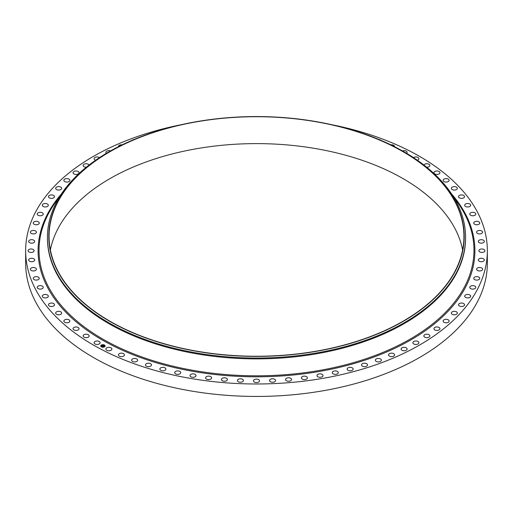 <?xml version="1.0" encoding="UTF-8"?>
<svg xmlns="http://www.w3.org/2000/svg" width="513" height="513" viewBox="0 0 513 513"><rect width="100%" height="100%" fill="white"/><g stroke="black" fill="none" stroke-linecap="round" stroke-linejoin="round"><path stroke-width="0.77" d="M99.997 342.242A3.007 1.738 180 0 1 100.118 342.729A3.007 1.738 180 0 1 97.541 344.447A3.007 1.738 180 0 1 94.232 343.216A3.007 1.738 180 0 1 94.11 342.729A3.007 1.738 180 0 1 96.688 341.01A3.007 1.738 180 0 1 99.997 342.242M331.725 124.704A230.85 133.277 180 0 1 487.35 250.71L487.35 263.156A230.85 133.277 180 0 1 321.491 391.047A230.85 133.277 180 0 1 25.65 263.156L25.65 250.71A230.85 133.277 180 0 1 181.275 124.704M487.35 250.71A230.85 133.277 180 0 1 321.491 378.594A230.85 133.277 180 0 1 25.65 250.71M337.169 125.974L337.695 126.102A209.073 120.709 180 0 1 465.573 237.333L465.573 238.173A209.073 120.709 180 0 1 315.36 354.002A209.073 120.709 180 0 1 47.427 238.173L47.427 237.333A209.073 120.709 180 0 1 175.305 126.102L175.831 125.974A207.714 119.92 180 0 1 198.024 121.414A207.714 119.92 180 0 1 337.169 125.974A207.714 119.92 180 0 1 463.874 243.284A207.714 119.92 180 0 1 314.976 351.552A207.714 119.92 180 0 1 60.829 276.712A207.714 119.92 180 0 1 175.831 125.974M465.573 237.333A209.073 120.709 180 0 1 315.36 353.162A209.073 120.709 180 0 1 47.427 237.333M198.095 121.562A207.438 119.766 180 0 1 463.938 236.48A207.438 119.766 180 0 1 314.905 351.399A207.438 119.766 180 0 1 49.062 236.48A207.438 119.766 180 0 1 198.095 121.562M50.377 249.927A207.438 119.766 180 0 1 198.095 148.456A207.438 119.766 180 0 1 462.623 249.927M425.803 334.303A3.007 1.738 180 0 1 429.856 335.932A3.007 1.738 180 0 1 427.9 337.554A3.007 1.738 180 0 1 423.847 335.932A3.007 1.738 180 0 1 425.803 334.303M479.27 249.876A3.007 1.738 180 0 1 482.65 249.029A3.007 1.738 180 0 1 484.913 250.71A3.007 1.738 180 0 1 484.541 251.537A3.007 1.738 180 0 1 481.162 252.39A3.007 1.738 180 0 1 478.898 250.71A3.007 1.738 180 0 1 479.27 249.876M477.205 268.19A3.007 1.738 180 0 1 480.559 267.581A3.007 1.738 180 0 1 482.618 269.229A3.007 1.738 180 0 1 482.015 270.268A3.007 1.738 180 0 1 478.661 270.877A3.007 1.738 180 0 1 476.603 269.229A3.007 1.738 180 0 1 477.205 268.19M89.089 335.56A3.007 1.738 180 0 1 89.153 335.932A3.007 1.738 180 0 1 86.473 337.657A3.007 1.738 180 0 1 83.215 336.297A3.007 1.738 180 0 1 83.144 335.932A3.007 1.738 180 0 1 85.831 334.207A3.007 1.738 180 0 1 89.089 335.56M464.72 204.982A3.007 1.738 180 0 1 467.907 203.501A3.007 1.738 180 0 1 470.697 205.232A3.007 1.738 180 0 1 470.671 205.476A3.007 1.738 180 0 1 467.478 206.963A3.007 1.738 180 0 1 464.688 205.232A3.007 1.738 180 0 1 464.72 204.982M79.028 328.448A3.007 1.738 180 0 1 79.06 328.698A3.007 1.738 180 0 1 76.27 330.43A3.007 1.738 180 0 1 73.077 328.942A3.007 1.738 180 0 1 73.051 328.698A3.007 1.738 180 0 1 75.841 326.967A3.007 1.738 180 0 1 79.028 328.448M305.261 376.209A3.007 1.738 180 0 1 307.422 377.869A3.007 1.738 180 0 1 303.568 379.537A3.007 1.738 180 0 1 301.407 377.869A3.007 1.738 180 0 1 305.261 376.209M69.877 320.939A3.007 1.738 180 0 1 69.883 321.067A3.007 1.738 180 0 1 66.985 322.799A3.007 1.738 180 0 1 63.881 321.189A3.007 1.738 180 0 1 63.868 321.067A3.007 1.738 180 0 1 66.767 319.33A3.007 1.738 180 0 1 69.877 320.939M473.871 222.559A3.007 1.738 180 0 1 477.18 221.327A3.007 1.738 180 0 1 479.758 223.046A3.007 1.738 180 0 1 479.636 223.533A3.007 1.738 180 0 1 476.327 224.765A3.007 1.738 180 0 1 473.749 223.046A3.007 1.738 180 0 1 473.871 222.559M61.669 313.077A3.007 1.738 180 0 1 58.668 314.809A3.007 1.738 180 0 1 55.66 313.077L55.66 313.077A3.007 1.738 180 0 1 58.668 311.34A3.007 1.738 180 0 1 61.669 313.077L61.669 313.077M413.504 157.626A3.007 1.738 180 0 1 416.441 156.984A3.007 1.738 180 0 1 418.768 158.196A3.007 1.738 180 0 1 418.89 158.69A3.007 1.738 180 0 1 417.325 160.21M54.461 304.895A3.007 1.738 180 0 1 51.358 306.505A3.007 1.738 180 0 1 48.459 304.767A3.007 1.738 180 0 1 48.466 304.645A3.007 1.738 180 0 1 51.569 303.036A3.007 1.738 180 0 1 54.468 304.767A3.007 1.738 180 0 1 54.461 304.895M242.046 379.056A3.007 1.738 180 0 1 243.425 380.511A3.007 1.738 180 0 1 241.86 382.038A3.007 1.738 180 0 1 238.795 381.973A3.007 1.738 180 0 1 237.416 380.511A3.007 1.738 180 0 1 238.981 378.992A3.007 1.738 180 0 1 242.046 379.056M48.28 296.431A3.007 1.738 180 0 1 45.093 297.918A3.007 1.738 180 0 1 42.303 296.187A3.007 1.738 180 0 1 42.329 295.937A3.007 1.738 180 0 1 45.522 294.456A3.007 1.738 180 0 1 48.312 296.187A3.007 1.738 180 0 1 48.28 296.431M179.999 371.502A3.007 1.738 180 0 1 180.736 372.637A3.007 1.738 180 0 1 178.781 374.266A3.007 1.738 180 0 1 175.459 373.778A3.007 1.738 180 0 1 174.721 372.637A3.007 1.738 180 0 1 176.677 371.014A3.007 1.738 180 0 1 179.999 371.502M43.163 287.742A3.007 1.738 180 0 1 39.905 289.095A3.007 1.738 180 0 1 37.218 287.37A3.007 1.738 180 0 1 37.289 287.004A3.007 1.738 180 0 1 40.546 285.645A3.007 1.738 180 0 1 43.233 287.37A3.007 1.738 180 0 1 43.163 287.742M124.152 354.169A3.007 1.738 180 0 1 124.428 354.887A3.007 1.738 180 0 1 122.056 356.586A3.007 1.738 180 0 1 118.683 355.605A3.007 1.738 180 0 1 118.413 354.887A3.007 1.738 180 0 1 120.779 353.194A3.007 1.738 180 0 1 124.152 354.169M39.129 278.86A3.007 1.738 180 0 1 35.82 280.085A3.007 1.738 180 0 1 33.242 278.373A3.007 1.738 180 0 1 33.364 277.879A3.007 1.738 180 0 1 36.673 276.654A3.007 1.738 180 0 1 39.251 278.373A3.007 1.738 180 0 1 39.129 278.86M435.697 327.114A3.007 1.738 180 0 1 439.949 328.698A3.007 1.738 180 0 1 438.192 330.276A3.007 1.738 180 0 1 433.94 328.698A3.007 1.738 180 0 1 435.697 327.114M36.205 269.838A3.007 1.738 180 0 1 32.858 270.935A3.007 1.738 180 0 1 30.382 269.229A3.007 1.738 180 0 1 30.575 268.62A3.007 1.738 180 0 1 33.922 267.523A3.007 1.738 180 0 1 36.397 269.229A3.007 1.738 180 0 1 36.205 269.838M320.644 373.874A3.007 1.738 180 0 1 323.01 375.574A3.007 1.738 180 0 1 319.362 377.267A3.007 1.738 180 0 1 316.996 375.574A3.007 1.738 180 0 1 320.644 373.874M34.403 260.713A3.007 1.738 180 0 1 31.03 261.688A3.007 1.738 180 0 1 28.664 259.995A3.007 1.738 180 0 1 28.933 259.27A3.007 1.738 180 0 1 32.306 258.296A3.007 1.738 180 0 1 34.672 259.995A3.007 1.738 180 0 1 34.403 260.713M423.943 165.051A3.007 1.738 180 0 1 426.906 163.75A3.007 1.738 180 0 1 429.785 165.115A3.007 1.738 180 0 1 429.856 165.487A3.007 1.738 180 0 1 426.681 167.219M33.73 251.537A3.007 1.738 180 0 1 30.35 252.39A3.007 1.738 180 0 1 28.087 250.71A3.007 1.738 180 0 1 28.459 249.876A3.007 1.738 180 0 1 31.838 249.029A3.007 1.738 180 0 1 34.102 250.71A3.007 1.738 180 0 1 33.73 251.537M226.22 378.132A3.007 1.738 180 0 1 227.426 379.517A3.007 1.738 180 0 1 225.765 381.069A3.007 1.738 180 0 1 222.623 380.909A3.007 1.738 180 0 1 221.417 379.517A3.007 1.738 180 0 1 223.078 377.966A3.007 1.738 180 0 1 226.22 378.132M34.198 242.36A3.007 1.738 180 0 1 30.825 243.091A3.007 1.738 180 0 1 28.664 241.424A3.007 1.738 180 0 1 29.138 240.488A3.007 1.738 180 0 1 32.518 239.757A3.007 1.738 180 0 1 34.672 241.424A3.007 1.738 180 0 1 34.198 242.36M402.455 150.912A3.007 1.738 180 0 1 406.924 151.752A3.007 1.738 180 0 1 407.117 152.355A3.007 1.738 180 0 1 406.61 153.316M35.795 233.229A3.007 1.738 180 0 1 32.441 233.832A3.007 1.738 180 0 1 30.382 232.19A3.007 1.738 180 0 1 30.985 231.145A3.007 1.738 180 0 1 34.339 230.542A3.007 1.738 180 0 1 36.397 232.19A3.007 1.738 180 0 1 35.795 233.229M210.554 376.561A3.007 1.738 180 0 1 211.593 377.869A3.007 1.738 180 0 1 209.836 379.447A3.007 1.738 180 0 1 206.617 379.184A3.007 1.738 180 0 1 205.578 377.869A3.007 1.738 180 0 1 207.335 376.292A3.007 1.738 180 0 1 210.554 376.561M38.52 224.181A3.007 1.738 180 0 1 35.198 224.668A3.007 1.738 180 0 1 33.242 223.046A3.007 1.738 180 0 1 33.973 221.911A3.007 1.738 180 0 1 37.295 221.417A3.007 1.738 180 0 1 39.251 223.046A3.007 1.738 180 0 1 38.52 224.181M364.525 363.191A3.007 1.738 180 0 1 367.532 364.929A3.007 1.738 180 0 1 364.525 366.66A3.007 1.738 180 0 1 361.518 364.929A3.007 1.738 180 0 1 364.525 363.191M42.348 215.274A3.007 1.738 180 0 1 39.078 215.646A3.007 1.738 180 0 1 37.218 214.043A3.007 1.738 180 0 1 38.103 212.818A3.007 1.738 180 0 1 41.373 212.44A3.007 1.738 180 0 1 43.233 214.043A3.007 1.738 180 0 1 42.348 215.274M459.738 303.382A3.007 1.738 180 0 1 462.88 303.215A3.007 1.738 180 0 1 464.541 304.767A3.007 1.738 180 0 1 463.335 306.158A3.007 1.738 180 0 1 460.193 306.319A3.007 1.738 180 0 1 458.532 304.767A3.007 1.738 180 0 1 459.738 303.382M47.273 206.54A3.007 1.738 180 0 1 44.06 206.81A3.007 1.738 180 0 1 42.303 205.232A3.007 1.738 180 0 1 43.336 203.917A3.007 1.738 180 0 1 46.555 203.655A3.007 1.738 180 0 1 48.312 205.232A3.007 1.738 180 0 1 47.273 206.54M443.123 180.473A3.007 1.738 180 0 1 443.117 180.352A3.007 1.738 180 0 1 446.015 178.614A3.007 1.738 180 0 1 449.119 180.23A3.007 1.738 180 0 1 449.131 180.352A3.007 1.738 180 0 1 446.233 182.083A3.007 1.738 180 0 1 443.123 180.473M53.262 198.037A3.007 1.738 180 0 1 50.12 198.198A3.007 1.738 180 0 1 48.459 196.646A3.007 1.738 180 0 1 49.665 195.261A3.007 1.738 180 0 1 52.807 195.094A3.007 1.738 180 0 1 54.468 196.646A3.007 1.738 180 0 1 53.262 198.037M195.12 374.349A3.007 1.738 180 0 1 196.004 375.574A3.007 1.738 180 0 1 194.145 377.177A3.007 1.738 180 0 1 190.868 376.798A3.007 1.738 180 0 1 189.99 375.574A3.007 1.738 180 0 1 191.849 373.971A3.007 1.738 180 0 1 195.12 374.349M60.29 189.797A3.007 1.738 180 0 1 57.225 189.861A3.007 1.738 180 0 1 55.66 188.342A3.007 1.738 180 0 1 57.039 186.879A3.007 1.738 180 0 1 60.104 186.815A3.007 1.738 180 0 1 61.669 188.342A3.007 1.738 180 0 1 60.29 189.797M378.152 358.452A3.007 1.738 180 0 1 381.371 360.184A3.007 1.738 180 0 1 378.575 361.915A3.007 1.738 180 0 1 375.356 360.184A3.007 1.738 180 0 1 378.152 358.452M68.319 181.871A3.007 1.738 180 0 1 63.868 180.352A3.007 1.738 180 0 1 65.44 178.825A3.007 1.738 180 0 1 69.883 180.352A3.007 1.738 180 0 1 68.319 181.871M476.795 231.581A3.007 1.738 180 0 1 480.142 230.478A3.007 1.738 180 0 1 482.618 232.19A3.007 1.738 180 0 1 482.425 232.793A3.007 1.738 180 0 1 479.078 233.896A3.007 1.738 180 0 1 476.603 232.19A3.007 1.738 180 0 1 476.795 231.581M77.303 174.298A3.007 1.738 180 0 1 73.051 172.721A3.007 1.738 180 0 1 74.808 171.143A3.007 1.738 180 0 1 79.06 172.721A3.007 1.738 180 0 1 77.303 174.298M465.727 294.872A3.007 1.738 180 0 1 468.94 294.609A3.007 1.738 180 0 1 470.697 296.187A3.007 1.738 180 0 1 469.664 297.495A3.007 1.738 180 0 1 466.445 297.764A3.007 1.738 180 0 1 464.688 296.187A3.007 1.738 180 0 1 465.727 294.872M86.319 167.219A3.007 1.738 180 0 1 83.144 165.487A3.007 1.738 180 0 1 85.1 163.859A3.007 1.738 180 0 1 89.057 165.051M111.706 348.455A3.007 1.738 180 0 1 111.898 349.058A3.007 1.738 180 0 1 109.423 350.764A3.007 1.738 180 0 1 106.076 349.667A3.007 1.738 180 0 1 105.883 349.058A3.007 1.738 180 0 1 108.358 347.352A3.007 1.738 180 0 1 111.706 348.455M95.674 160.21A3.007 1.738 180 0 1 94.11 158.69A3.007 1.738 180 0 1 96.271 157.023A3.007 1.738 180 0 1 99.496 157.626M403.468 347.365A3.007 1.738 180 0 1 407.117 349.058A3.007 1.738 180 0 1 404.751 350.751A3.007 1.738 180 0 1 401.102 349.058A3.007 1.738 180 0 1 403.468 347.365M106.39 153.316A3.007 1.738 180 0 1 105.883 152.355A3.007 1.738 180 0 1 108.249 150.662A3.007 1.738 180 0 1 110.545 150.912M470.652 286.145A3.007 1.738 180 0 1 473.922 285.767A3.007 1.738 180 0 1 475.782 287.37A3.007 1.738 180 0 1 474.897 288.601A3.007 1.738 180 0 1 471.627 288.973A3.007 1.738 180 0 1 469.767 287.37A3.007 1.738 180 0 1 470.652 286.145M118.426 146.692A3.007 1.738 180 0 1 118.413 146.526A3.007 1.738 180 0 1 120.991 144.813A3.007 1.738 180 0 1 122.158 144.846M391.156 353.168A3.007 1.738 180 0 1 394.587 354.887A3.007 1.738 180 0 1 392.009 356.606A3.007 1.738 180 0 1 388.572 354.887A3.007 1.738 180 0 1 391.156 353.168M132.059 140.338A3.007 1.738 180 0 1 133.944 139.542M350.353 367.353A3.007 1.738 180 0 1 353.143 369.084A3.007 1.738 180 0 1 349.924 370.816A3.007 1.738 180 0 1 347.134 369.084A3.007 1.738 180 0 1 350.353 367.353M444.681 319.541A3.007 1.738 180 0 1 449.131 321.067A3.007 1.738 180 0 1 447.56 322.587A3.007 1.738 180 0 1 443.117 321.067A3.007 1.738 180 0 1 444.681 319.541M458.539 196.524A3.007 1.738 180 0 1 461.642 194.914A3.007 1.738 180 0 1 464.541 196.646A3.007 1.738 180 0 1 464.534 196.774A3.007 1.738 180 0 1 461.431 198.384A3.007 1.738 180 0 1 458.532 196.646A3.007 1.738 180 0 1 458.539 196.524M137.272 359.356A3.007 1.738 180 0 1 137.644 360.184A3.007 1.738 180 0 1 135.381 361.87A3.007 1.738 180 0 1 132.001 361.017A3.007 1.738 180 0 1 131.629 360.184A3.007 1.738 180 0 1 133.893 358.504A3.007 1.738 180 0 1 137.272 359.356M474.48 277.232A3.007 1.738 180 0 1 477.802 276.744A3.007 1.738 180 0 1 479.758 278.373A3.007 1.738 180 0 1 479.027 279.508A3.007 1.738 180 0 1 475.705 279.995A3.007 1.738 180 0 1 473.749 278.373A3.007 1.738 180 0 1 474.48 277.232M478.597 240.706A3.007 1.738 180 0 1 481.97 239.731A3.007 1.738 180 0 1 484.336 241.424A3.007 1.738 180 0 1 484.067 242.142A3.007 1.738 180 0 1 480.694 243.117A3.007 1.738 180 0 1 478.328 241.424A3.007 1.738 180 0 1 478.597 240.706M273.827 378.934A3.007 1.738 180 0 1 275.584 380.511A3.007 1.738 180 0 1 271.332 382.089A3.007 1.738 180 0 1 269.575 380.511A3.007 1.738 180 0 1 273.827 378.934M289.627 377.895A3.007 1.738 180 0 1 291.583 379.517A3.007 1.738 180 0 1 287.53 381.146A3.007 1.738 180 0 1 285.574 379.517A3.007 1.738 180 0 1 289.627 377.895M151.002 363.986A3.007 1.738 180 0 1 151.482 364.929A3.007 1.738 180 0 1 149.321 366.59A3.007 1.738 180 0 1 145.948 365.865A3.007 1.738 180 0 1 145.468 364.929A3.007 1.738 180 0 1 147.629 363.262A3.007 1.738 180 0 1 151.002 363.986M415.043 341.062A3.007 1.738 180 0 1 418.89 342.729A3.007 1.738 180 0 1 416.729 344.396A3.007 1.738 180 0 1 412.882 342.729A3.007 1.738 180 0 1 415.043 341.062M478.802 259.052A3.007 1.738 180 0 1 482.175 258.328A3.007 1.738 180 0 1 484.336 259.995A3.007 1.738 180 0 1 483.862 260.931A3.007 1.738 180 0 1 480.482 261.656A3.007 1.738 180 0 1 478.328 259.995A3.007 1.738 180 0 1 478.802 259.052M335.701 370.925A3.007 1.738 180 0 1 338.279 372.637A3.007 1.738 180 0 1 334.842 374.355A3.007 1.738 180 0 1 332.264 372.637A3.007 1.738 180 0 1 335.701 370.925M257.943 379.319A3.007 1.738 180 0 1 259.507 380.845A3.007 1.738 180 0 1 255.057 382.365A3.007 1.738 180 0 1 253.493 380.845A3.007 1.738 180 0 1 257.943 379.319M433.972 172.964A3.007 1.738 180 0 1 433.94 172.721A3.007 1.738 180 0 1 436.73 170.989A3.007 1.738 180 0 1 439.923 172.471A3.007 1.738 180 0 1 439.949 172.721A3.007 1.738 180 0 1 437.159 174.452A3.007 1.738 180 0 1 433.972 172.964M451.331 188.342A3.007 1.738 180 0 1 454.332 186.604A3.007 1.738 180 0 1 457.34 188.342L457.34 188.342A3.007 1.738 180 0 1 454.332 190.073A3.007 1.738 180 0 1 451.331 188.342L451.331 188.342M469.837 213.677A3.007 1.738 180 0 1 473.095 212.318A3.007 1.738 180 0 1 475.782 214.043A3.007 1.738 180 0 1 475.711 214.415A3.007 1.738 180 0 1 472.454 215.768A3.007 1.738 180 0 1 469.767 214.043A3.007 1.738 180 0 1 469.837 213.677M379.056 139.542A3.007 1.738 180 0 1 380.941 140.338M452.71 311.615A3.007 1.738 180 0 1 455.775 311.551A3.007 1.738 180 0 1 457.34 313.077A3.007 1.738 180 0 1 455.961 314.533A3.007 1.738 180 0 1 452.896 314.597A3.007 1.738 180 0 1 451.331 313.077A3.007 1.738 180 0 1 452.71 311.615M390.842 144.846A3.007 1.738 180 0 1 394.317 145.807A3.007 1.738 180 0 1 394.587 146.526A3.007 1.738 180 0 1 394.574 146.692M165.269 368.045A3.007 1.738 180 0 1 165.866 369.084A3.007 1.738 180 0 1 163.814 370.732A3.007 1.738 180 0 1 160.46 370.123A3.007 1.738 180 0 1 159.857 369.084A3.007 1.738 180 0 1 161.916 367.436A3.007 1.738 180 0 1 165.269 368.045M104.498 346.814A2.18 1.257 180 0 1 102.106 347.121A2.18 1.257 180 0 1 100.728 345.954A2.18 1.257 180 0 1 101.311 345.095A2.18 1.257 180 0 1 103.703 344.781A2.18 1.257 180 0 1 105.082 345.954A2.18 1.257 180 0 1 104.498 346.814M104.158 346.628A1.719 0.988 180 0 1 102.279 346.878A1.719 0.988 180 0 1 101.189 345.954A1.719 0.988 180 0 1 101.651 345.281A1.719 0.988 180 0 1 103.53 345.031A1.719 0.988 180 0 1 104.62 345.954A1.719 0.988 180 0 1 104.158 346.628M103.337 345.685L101.927 345.877L102.792 345.454L102.51 345.236L103.325 345.73M103.049 345.627L101.92 345.935L103.062 345.691M104.139 346.102L102.568 346.211L103.414 345.711L104.139 346.102M103.241 346.16L102.542 346.269L103.241 346.16M103.081 345.961L103.421 345.813M103.094 346.019L102.677 346.269M103.421 345.768L104.056 346.108M102.446 345.345L103.273 345.691M102.029 345.935L102.747 345.538M105.082 345.98A2.18 1.257 0 0 0 103.684 344.832A2.18 1.257 0 0 0 101.311 345.153A2.18 1.257 0 0 0 100.728 345.98M101.189 345.98A1.719 0.988 0 0 0 101.189 346.006A1.719 0.988 0 0 0 102.279 346.929A1.719 0.988 0 0 0 104.158 346.685A1.719 0.988 0 0 0 104.62 346.006A1.719 0.988 0 0 0 104.62 345.98M453.729 197.287L455.691 199.871A217.467 125.557 180 0 1 317.727 370.732A217.467 125.557 180 0 1 93.238 333.2A217.467 125.557 180 0 1 57.309 199.871L59.271 197.287M451.786 194.235A218.416 126.102 180 0 1 317.996 371.707A218.416 126.102 180 0 1 88.871 331.552A218.416 126.102 180 0 1 61.214 194.235"/></g></svg>
